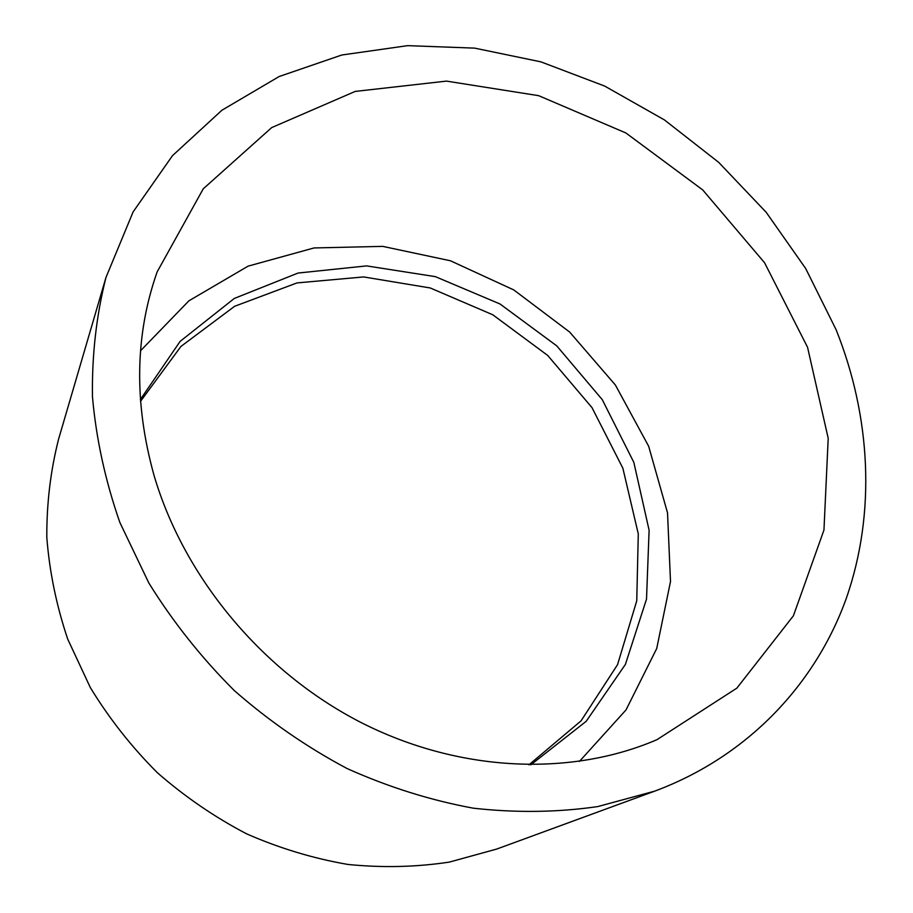 <?xml version="1.0" encoding="UTF-8"?>
<svg xmlns="http://www.w3.org/2000/svg" width="913" height="913" viewBox="0 0 913 913"><rect width="100%" height="100%" fill="white"/><g stroke="black" fill="none" stroke-linecap="round" stroke-linejoin="round"><path stroke-width="1.37" d="M140.545 350.775L188.888 300.822L248.085 266.151L314.026 247.948L382.73 246.373L450.451 260.776L513.768 289.923L569.644 332.047L615.385 385.012L648.664 446.263L667.529 512.866L670.507 581.535L656.709 648.538L626.044 709.892L579.401 761.453M153.898 474.92C133.891 402.576 134.976 334.911 157.139 271.926L203.257 188.808L271.709 127.58L355.214 91.414L446.48 81.109L538.704 95.682L625.861 132.956L702.679 189.881L764.58 262.761L807.549 347.26L828.205 438.308L823.96 530.054L793.408 615.784L736.859 688.14L656.983 739.667C570.751 776.826 458.897 772.524 360.304 722.137C261.94 671.466 183.673 576.993 153.898 474.92M140.488 401.389L180.945 346.426L234.595 306.3L297.01 282.916L363.671 276.936L430.251 287.972L492.792 314.78L547.732 355.465L591.978 407.597L622.871 468.221L638.29 533.922L636.749 600.822L617.553 664.653L581.067 720.848L528.912 764.854M140.362 399.529L180.158 341.348L234.299 298.448L298.06 273.044L366.627 265.9L435.341 276.639L499.982 303.961L556.736 345.844L602.295 399.7L633.839 462.377L649.109 530.248L646.518 599.122L625.394 664.436L586.192 721.304L530.773 764.866M654.883 791.08L496.729 849.056L449.367 862.089C416.282 867.122 382.467 867.909 347.944 864.451C313.41 858.505 279.675 848.325 246.704 833.889C214.635 817.135 184.837 796.729 157.321 772.672C131.495 746.823 109.161 718.44 90.319 687.546L67.699 639.077C56.423 605.502 49.462 571.629 46.814 537.46C46.62 503.554 50.546 470.754 58.603 439.085L105.976 277.438L133.127 211.873L172.511 155.632L221.962 110.199L279.161 76.521L341.793 55.008L407.643 45.65L474.646 48.127L540.907 61.856L604.691 86.084L664.424 119.923L718.702 162.366L766.201 212.318L805.711 268.548L836.125 329.741C870.717 416.271 876.275 512.707 846.225 598.563C815.549 683.905 748.067 756.329 654.883 791.08L597.718 806.59C557.455 812.422 515.982 812.947 473.322 808.188C430.502 800.302 388.413 787.086 347.066 768.529C306.722 747.074 269.095 721.065 234.219 690.502C201.408 657.725 172.968 621.913 148.876 583.076L119.843 522.441C105.292 480.66 96.173 438.788 92.464 396.801C91.836 355.317 96.344 315.533 105.976 277.438"/></g></svg>
